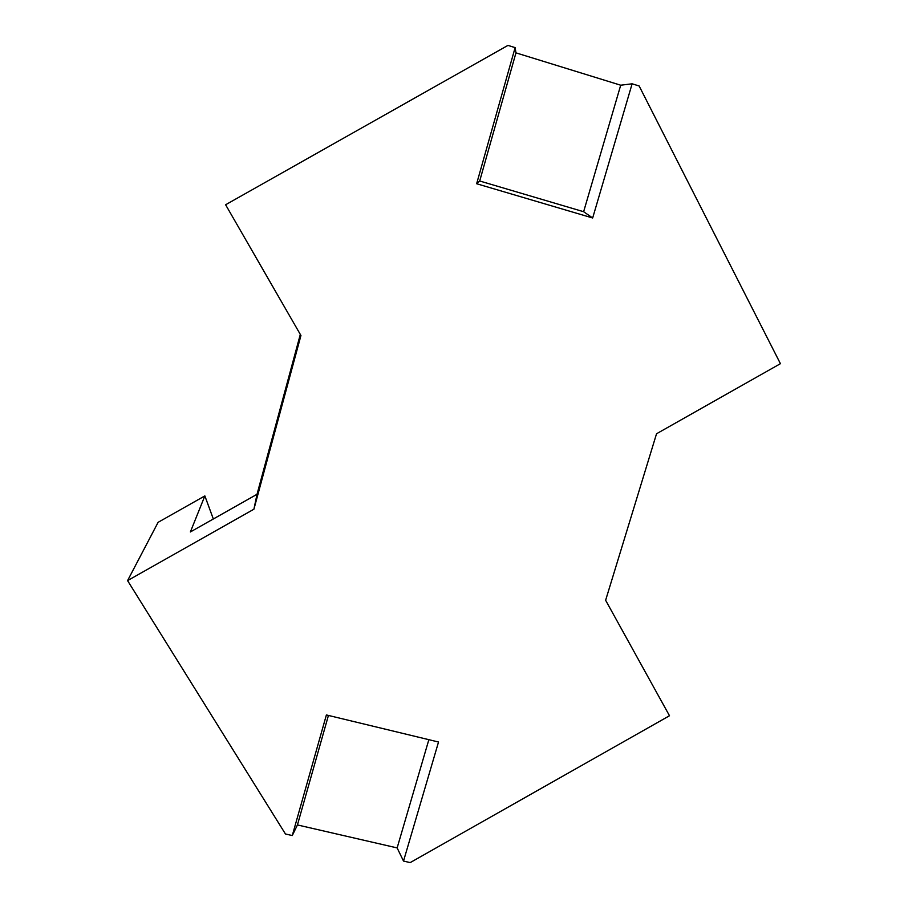 <?xml version="1.0" encoding="UTF-8"?>
<svg xmlns="http://www.w3.org/2000/svg" width="908" height="908" viewBox="0 0 908 908"><rect width="100%" height="100%" fill="white"/><g stroke="black" fill="none" stroke-linecap="round" stroke-linejoin="round"><path stroke-width="1.36" d="M300.31 334.416L257.021 494.293L190.374 531.963L204.856 495.904L213.335 518.99M204.856 495.904L158.106 522.327L127.574 580.621L253.911 509.206L300.945 335.517L225.615 204.754L507.947 45.4L515.131 47.625L515.96 52.857L479.696 180.998L476.643 183.734L515.131 47.625M253.911 509.206L257.021 494.293M403.515 861.068L397.136 847.913L297.438 824.941L292.285 835.553L326.392 714.948L438.53 742.018L403.515 861.068L410.2 862.6L669.491 715.742L605.625 600.267L656.541 433.752L780.426 363.677L639.141 85.976L632.127 83.808L620.709 85.204L515.96 52.857M127.574 580.621L285.452 833.987L292.285 835.553M476.643 183.734L592.663 217.988L632.127 83.808M620.709 85.204L583.628 211.712L479.696 180.998M592.663 217.988L583.628 211.712M297.438 824.941L328.435 715.436M397.136 847.913L428.86 739.68"/></g></svg>
